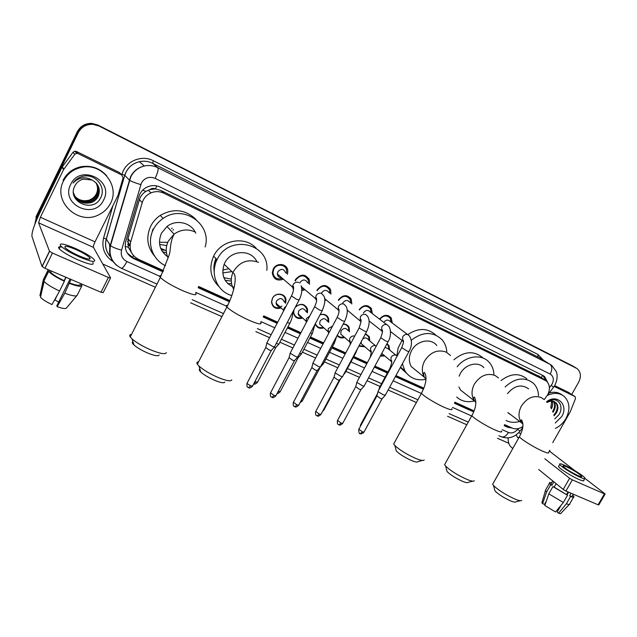 <?xml version="1.0" encoding="UTF-8"?>
<svg xmlns="http://www.w3.org/2000/svg" width="637" height="637" viewBox="0 0 637 637"><rect width="100%" height="100%" fill="white"/><g stroke="black" fill="none" stroke-linecap="round" stroke-linejoin="round"><path stroke-width="0.96" d="M281.172 307.997C275.662 309.455 272.437 307.456 271.505 301.994L272.389 298.387C275.399 291.921 285.679 293.203 286.005 300.027L285.607 303.244M302.734 318.07C297.893 319.392 294.827 317.72 293.538 313.062L293.721 310.251M323.875 327.888C319.678 329.106 316.788 327.784 315.211 323.938M344.601 337.467C341.52 338.486 339.027 337.841 337.116 335.516M364.897 346.815L358.83 346.178M384.764 355.948L380.289 356.115M283.393 279.197C277.23 281.307 273.536 279.237 272.302 272.994L273.249 269.037C276.426 262.205 287.207 263.471 287.82 270.677L287.478 274.308M305.027 289.755L301.819 290.607M294.987 280.614L295.425 279.643C300.839 273.52 305.521 273.679 309.478 280.121L309.478 284.309M326.279 300.011L324.798 300.553M316.908 290.368L317.083 290.01C321.972 284.198 326.47 284.07 330.587 289.628L330.922 294.206M347.125 309.996L361.06 321.725M544.205 399.638L547.573 394.98C550.36 389.342 549.97 384.676 546.395 380.998L163.828 193.194C159.624 191.235 155.348 191.132 150.993 192.868C146.598 194.85 143.675 198.123 142.226 202.67L130.617 242.068C128.969 249.823 131.636 255.588 138.611 259.37L163.518 270.614M149.878 189.611L155.436 188.902C153.445 188.042 151.598 188.281 149.878 189.611L146.024 191.331C142.776 193.29 140.578 196.053 139.447 199.612L128.029 238.469L128.34 247.315L131.501 252.539M214.183 271.609C213.499 267.158 214.08 262.794 215.919 258.526M151.319 234.91L152.999 228.978M539.913 376.746L160.986 190.503L155.675 189.022M504.592 424.64L512.196 428.08C515.636 429.465 519.195 428.924 522.873 426.448M198.672 286.491L229.885 300.584M263.694 315.856L277.708 322.187M287.956 326.813L300.943 332.673M310.434 336.957L323.62 342.913M332.379 346.87L345.748 352.906M353.822 356.553L367.35 362.668M374.914 366.084L387.925 371.96M395.951 375.583L423.844 388.172M454.858 402.178L474.087 410.865M387.017 343.646L388.96 345.604L389.653 350.032M365.519 333.7L369.277 336.662L369.802 340.986M343.247 324.002C346.034 323.978 348.001 325.181 349.164 327.609L349.498 331.766M320.085 314.726C324.153 313.571 326.996 314.813 328.612 318.46L328.716 322.394M295.401 307.05C300.791 302.838 304.852 303.57 307.575 309.256L307.432 312.886M379.533 319.121C383.546 314.535 387.447 314.129 391.245 317.895L392.273 323.031M359.157 309.67C363.393 304.693 367.485 304.319 371.443 308.563L372.287 313.587M338.287 300.075C342.786 294.589 347.101 294.278 351.234 299.127L351.847 303.976M282.788 265.605L283.497 264.968L282.788 265.605M286.355 269.451L287.215 268.575L286.475 269.562M303.897 275.63L304.335 275.232L303.897 275.63M308.149 279.054L308.786 278.488L308.149 279.054M329.329 288.633L329.823 288.235L329.329 288.633M349.936 298.132L350.35 297.829L349.936 298.132M284.747 297.861L285.169 297.368M285.559 299.621L285.862 299.167M306.11 307.297L306.508 306.867L306.19 307.424M326.948 316.613L327.322 316.239L326.972 316.637M34.836 224.296L36.237 217.711L77.833 132.122C80.939 126.46 85.788 123.705 92.389 123.865L98.528 125.561L575.299 367.509M35.186 223.396L36.54 218.515L35.935 216.914L77.38 131.62C80.469 125.983 85.31 123.236 91.887 123.395L98.002 125.083L573.595 366.482M547.581 382.264L544.611 376.594L542.971 375.512L160.373 187.167C156.376 185.287 152.283 185.112 148.095 186.633C143.492 188.536 140.435 191.841 138.93 196.538L125.728 241.487C124.111 249.171 126.763 254.888 133.698 258.638L162.984 271.84M542.899 375.48L545.758 380.496M36.54 218.515L78.295 132.631C81.409 126.946 86.274 124.183 92.898 124.334L99.053 126.038L577.082 368.592C580.888 372.008 581.398 376.571 578.603 382.296L571.707 394.47M508.796 443.296L497.481 438.304M466.794 424.752L447.588 416.272M416.399 402.496L388.116 390.011M380.074 386.46L367.031 380.703M359.451 377.351L345.883 371.363M337.793 367.788L324.392 361.872M315.61 357.994L302.392 352.157M292.885 347.961L279.866 342.212M269.594 337.674L255.827 331.598M221.915 316.621L190.614 302.806M155.38 287.247L102.804 264.037M36.237 217.711L77.833 132.122C80.939 126.46 85.788 123.705 92.389 123.865L98.528 125.561L572.687 365.933M504.162 425.667L507.745 427.284L512.076 428.024M198.147 287.693L229.368 301.771M263.192 317.019L277.119 323.301M287.375 327.928L300.361 333.78M309.853 338.056L323.039 344.004M331.805 347.953L345.174 353.981M353.248 357.628L366.777 363.727M374.349 367.135L387.36 373.003M395.386 376.618L423.406 389.255M454.412 403.237L473.673 411.916M163.223 271.314L133.053 257.698L127.281 253.056M509.337 426.782L504.353 425.221M473.856 411.462L454.611 402.783M423.597 388.785L395.633 376.172M387.607 372.549L374.596 366.681M367.031 363.265L353.495 357.158M345.421 353.519L332.052 347.483M323.293 343.534L310.1 337.578M300.616 333.302L287.629 327.442M277.374 322.816L263.407 316.517M229.599 301.261L198.378 287.176M547.271 395.497C553.792 392.4 559.437 392.703 564.199 396.413C569.844 402.186 570.433 409.551 565.967 418.501C563.339 423 559.812 426.304 555.376 428.414M549.221 392.925C554.206 391.588 558.506 392.273 562.113 394.972M554.747 418.931L558.816 414.846C564.31 406.908 558.593 397.321 550.384 400.147L546.681 401.987M546.498 401.788C557.025 393.276 568.929 405.028 561.762 416.518L555.273 423M553.816 414.942L555.528 412.808C557.893 408.532 557.821 405.028 555.305 402.305L555.026 402.066M554.055 415.802L556.189 413.27C558.553 408.986 558.482 405.482 555.974 402.759L554.532 401.812C552.223 400.824 549.755 401.047 547.127 402.48M552.605 411.438L552.908 410.976C554.978 407.354 555.169 404.177 553.473 401.437M552.948 412.314L553.561 411.438C555.727 407.6 555.838 404.312 553.887 401.557M550.965 407.975L551.642 401.199M551.411 408.827C552.797 406.064 553.035 403.532 552.128 401.214M551.722 401.437L550.782 407.64M546.817 402.138C549.835 400.41 552.406 400.299 554.532 401.812M554.158 386.404L574.916 396.556L568.554 392.424L575.155 396.708L575.49 398.627L570.258 411.781L552.757 442.604M554.652 385.616L568.554 392.424M508.167 437.89C508.007 442.166 509.082 445.295 511.376 447.293L512.809 448.464M605.078 494.065L598.812 504.894L598.119 504.799L604.449 493.866L605.134 493.97L585.108 478.522M565.927 491.039L563.212 489.423L569.613 478.252L572.337 479.852L565.927 491.039L598.119 504.799M538.711 469.509L563.212 489.423M572.337 479.852L604.449 493.866M574.924 470.703L550.408 451.888L549.564 450.271M569.613 478.252L544.818 458.751M518.614 438.152L517.164 437.006L516.336 434.745M578.085 475.648C580.809 476.818 581.995 477.033 581.637 476.269C578.961 473.53 573.969 470.385 566.667 466.841C563.896 465.639 562.694 465.424 563.052 466.196C565.72 468.928 570.736 472.081 578.085 475.648M568.586 492.178L567.041 494.869M561.062 505.284L557.184 512.044L558.561 513.223L566.373 503.771L570.521 496.542L569.597 495.785L571.063 493.229M551.268 483.451L550.909 484.08L551.937 485.298L550.71 484.773L546.61 491.963L542.62 503.62L544.476 504.393L546.227 501.327M553.903 481.859L551.937 485.298M548.807 493.81L563.355 502.505L555.544 511.973L544.794 505.499L548.807 493.81L552.932 486.596L554.158 487.122L556.125 483.674M554.158 487.122L567.511 495.26L563.355 502.505M568.053 491.947L566.588 494.503M558.856 465.926L558.49 466.571C559.366 468.569 571.66 476.341 578.929 479.454C582.624 481.039 584.233 481.309 583.763 480.266L584.647 478.721M564.661 465.289C560.879 463.648 559.23 463.354 559.724 464.405C560.608 466.388 572.918 474.143 580.188 477.272C583.874 478.857 585.483 479.135 585.005 478.108C584.065 476.078 571.875 468.418 564.661 465.289M551.586 482.894C549.795 482.36 549.078 482.496 549.436 483.284L550.71 484.773M552.932 486.596L567.511 495.26M545.774 489.694L545.352 490.442L546.61 491.963M557.391 509.735L557.916 509.95L559.39 508.207M542.103 501.924L541.88 502.689L542.62 503.62M569.597 495.785C571.803 496.573 572.743 496.565 572.408 495.761L573.308 494.193M570.521 496.542C573.157 497.497 574.287 497.513 573.897 496.573L572.735 495.188M566.373 503.771C568.865 504.663 570.019 504.695 569.836 503.883M558.561 513.223C560.353 513.804 561.189 513.78 561.07 513.143L569.279 504.472M63.493 181.027C67.45 173.455 73.725 168.853 82.332 167.213C102.525 163.152 120.019 186.179 110.543 203.267C107.94 208.387 104.006 212.225 98.743 214.78C78.431 225.761 52.353 201.579 63.493 181.027M63.079 180.343C67.028 172.802 73.287 168.208 81.855 166.576C91.887 165.333 100.192 168.447 106.761 175.908M74.816 185.964C66.455 201.611 93.249 213.435 100.439 198.131C106.857 187.644 95.606 173.447 83.264 176.218L83.144 176.242C78.853 177.237 75.484 179.507 73.048 183.05C78.813 177.269 85.159 176.258 92.07 180.024L83.351 179.132C79.498 180.128 76.679 182.357 74.895 185.805L74.816 185.964M103.616 199.994C94.626 220.513 60.005 204.668 70.683 184.427C80.087 163.494 114.517 180.279 103.616 199.994M74.975 196.745C79.139 202.335 84.522 204.174 91.123 202.255C94.228 201.021 96.49 199.039 97.899 196.307C99.905 191.944 99.547 187.756 96.816 183.751M73.43 192.716C76.456 201.332 82.42 204.612 91.322 202.55C94.427 201.316 96.697 199.333 98.106 196.594C100.853 189.515 98.839 183.989 92.07 180.024M74.648 196.156C78.869 201.316 84.1 202.956 90.335 201.077C93.424 199.859 95.677 197.884 97.079 195.169C98.982 191.108 98.751 187.127 96.386 183.225M74.728 196.307C78.932 201.571 84.203 203.259 90.534 201.372C93.623 200.145 95.876 198.171 97.286 195.448C99.213 191.315 98.95 187.286 96.49 183.352M74.425 195.71C78.669 200.551 83.781 202.048 89.753 200.209L84.952 200.735C80.628 200.671 77.109 198.983 74.394 195.647M89.562 199.922C92.636 198.704 94.873 196.745 96.267 194.038C98.066 190.272 97.947 186.506 95.924 182.731M89.753 200.209C92.835 198.991 95.072 197.024 96.466 194.317C98.297 190.487 98.154 186.657 96.044 182.851M520.357 500.722L515.62 501.884C515.19 502.394 513.613 502.107 510.898 501.024C504.01 497.927 498.715 494.583 495.013 490.984L494.535 489.264M493.285 483.125L492.64 484.271L493.508 485.498C498.572 490.371 505.818 494.933 515.253 499.193C518.964 500.682 521.098 501.088 521.655 500.395M528.606 388.881C521.528 383.872 514.481 385.465 507.466 393.65M505.093 386.985C515.062 377.9 524.426 376.594 533.185 383.068C536.553 386.285 538.329 390.497 538.512 395.696M501.016 380.592C510.492 373.409 519.075 372.804 526.783 378.76M507.976 412.848L510.428 414.456M519.681 421.447C514.72 422.88 510.197 422.554 506.097 420.468M472.758 481.15L468.123 482.36C467.662 482.965 465.886 482.655 462.788 481.421C456.004 478.403 450.773 475.13 447.11 471.603L446.577 469.652M445.343 463.362L444.602 464.692L445.597 466.053C450.606 470.831 457.756 475.298 467.056 479.454C471.284 481.15 473.697 481.58 474.286 480.76M483.881 367.668C478.1 360.972 465.193 364.149 460.312 373.593L459.126 376.196M457.175 366.793C465.472 355.956 481.158 353.615 488.762 361.848C492.027 365.264 493.739 369.564 493.906 374.739M453.878 359.778C464.349 351.17 473.952 350.469 482.695 357.668M458.903 386.993L460.591 390.083L465.169 393.666M474.406 400.888C467.454 402.656 461.546 401.382 456.697 397.05M422.387 460.44L417.864 461.674C417.378 462.398 415.364 462.064 411.813 460.655C405.14 457.716 399.988 454.523 396.373 451.076L395.768 448.878M394.542 442.428L393.698 443.973L394.829 445.462C399.773 450.128 406.82 454.484 415.969 458.529C420.818 460.463 423.549 460.933 424.162 459.954M436.847 345.557C431.034 337.674 416.694 340.492 411.55 350.684C408.667 356.433 408.596 361.752 411.343 366.649L417.673 371.809M411.247 340.269C422.785 331.447 433.08 331.296 442.142 339.832C445.064 343.319 446.617 347.507 446.808 352.404M396.827 356.035L398.149 347.929L402.027 340.445M407.752 334.592C418.318 327.657 427.682 327.84 435.843 335.118M425.946 379.326C416.678 381.037 409.623 378.163 404.798 370.71L402.377 363.735M406.446 373.107L400.307 367.549M224.813 382.057C224.232 383.323 221.087 382.845 215.378 380.615C209.071 377.932 204.214 375.066 200.79 372.016C199.118 370.368 198.808 369.349 199.867 368.95M198.569 361.848C196.873 361.967 196.475 362.756 197.359 364.189L198.991 366.076C203.673 370.216 210.337 374.142 218.977 377.837C226.78 380.902 231.04 381.571 231.772 379.859M256.822 261.632C251.304 249.091 230.897 249.768 224.765 262.954L224.152 264.283C220.848 275.232 224.184 282.955 234.161 287.446M228.675 268.782L222.751 270.064M214.438 268.137L213.897 267.827M231.82 295.56C217.297 291.802 209.645 273.759 217.074 259.681L217.209 259.402C229.049 233.731 270.016 243.485 266.815 270.335M218.929 286.57C210.401 278.05 208.633 267.93 213.61 256.201L213.745 255.931C221.381 239.759 244.982 235.642 256.09 248.159M214.382 268.543L216.277 258.885M231.589 283.704L227.735 283.569M231.295 279.133L223.858 277.7M214.677 266.712L214.247 264.044M231.565 271.665L222.759 272.907M231.279 281.076L225.164 280.344M159.17 354.944C158.541 356.409 154.926 355.86 148.333 353.304C142.123 350.676 137.345 347.906 133.985 344.991C132.138 343.247 131.787 342.149 132.934 341.703M131.556 334.361C129.661 334.505 129.223 335.365 130.251 336.941L132.034 338.916C136.629 342.873 143.19 346.663 151.694 350.278C160.707 353.798 165.612 354.562 166.392 352.587M195.758 233.222C191.466 222.616 176.338 218.945 167.021 226.485L161.44 233.206C157.466 243.199 159.776 251.217 168.375 257.26M167.754 242.315L159.433 242.259M165.516 265.709C152.386 259.792 146.446 242.593 153.382 229.424C155.667 224.941 158.916 221.278 163.12 218.435C183.249 203.856 212.217 224.24 205.162 246.917M154.64 256.146C147.163 247.188 145.833 237.219 150.666 226.239C152.912 221.811 156.121 218.196 160.269 215.394C173.447 208.06 185.311 209.374 195.87 219.343M173.511 229.567L173.025 230.172M172.117 228.078L171.632 228.683M167.197 255.795L165.978 255.588M166.249 250.715L160.683 248.319M152.984 230.26L153.206 229.216M166.711 245.532L159.64 244.465M164.521 250.206L161.36 249.831M166.48 252.897L162.427 251.663M391.166 322.203L390.202 318.221C386.826 314.869 383.37 315.243 379.835 319.352M407.6 334.536L390.218 321.494C388.068 319.384 385.926 319.678 383.808 322.386M385.385 395.163L383.291 394.813L378.267 391.819L378.163 391.19M385.146 395.418L382.12 398.754L380.6 398.515L376.889 395.888M371.188 312.751L370.384 308.865C366.848 305.075 363.209 305.434 359.483 309.924M386.643 324.552L370.224 312.011C368.035 309.662 365.813 309.901 363.56 312.743L363.432 312.998M364.292 385.903C364.475 386.356 363.743 386.229 362.095 385.536L357.054 382.518L356.991 381.921M364.046 386.173L361.004 389.549L359.403 389.303L355.709 386.675M350.756 303.124L350.143 299.39C346.48 295.074 342.666 295.361 338.701 300.25L338.645 300.361M349.793 302.376C347.595 299.724 345.294 299.884 342.873 302.846L342.595 303.499M342.698 376.419C342.889 376.897 342.125 376.77 340.389 376.037L335.325 373.003L335.309 372.43M342.435 376.706L339.378 380.122L337.706 379.859L334.027 377.239M329.839 293.346L329.472 289.835C325.849 284.906 321.884 285.01 317.56 290.138L317.298 290.687M328.899 292.598C326.741 289.58 324.344 289.62 321.709 292.725L321.43 293.354M320.578 366.705C320.793 367.207 319.981 367.079 318.158 366.307L313.078 363.257L313.109 362.7M320.315 367.008L317.242 370.471L315.474 370.193L311.819 367.573M324.663 299.334L325.22 299.135M308.419 283.441L308.324 280.248C304.852 274.539 300.728 274.388 295.934 279.786L295.433 280.989M307.528 282.717C305.465 279.205 302.973 279.094 300.043 282.366L299.732 283.107M297.933 356.76C298.156 357.285 297.304 357.15 295.385 356.338L290.289 353.272L290.361 352.739M297.654 357.078L294.557 360.582L292.709 360.287L289.071 357.675M301.771 289.429L303.984 288.88M301.532 287.781L303.172 288.187M286.443 273.44L286.634 270.685C286.14 264.307 276.601 263.161 273.799 269.188L272.962 272.732C273.974 278.019 277.111 279.882 282.382 278.321M285.615 272.747C283.776 268.631 281.196 268.304 277.867 271.768L277.366 273.99C277.716 276.458 279.141 277.684 281.626 277.668M274.722 346.568C274.961 347.125 274.061 346.974 272.039 346.122L266.927 343.032L267.046 342.531M274.436 346.902L271.322 350.446L269.371 350.143L265.748 347.531M388.944 349.458L388.259 345.588L386.826 344.004M395.919 355.151L388.164 348.821L385.074 347.253M379.803 388.164L379.541 387.447M380.592 355.565L384.071 355.366M381.69 353.519L383.339 354.745M369.11 340.405L368.568 336.631L365.391 333.947M375.456 345.7L368.305 339.736C366.92 337.69 365.065 337.403 362.74 338.892M359.069 345.732L364.213 346.225M361.068 342.013L361.362 343.781L363.456 345.58M348.813 331.184L348.455 327.561C347.42 325.364 345.66 324.233 343.16 324.161M348.009 330.499C345.907 327.681 343.582 327.784 341.042 330.802L340.747 334.075L343.176 336.217M337.307 335.158C339.035 337.108 341.241 337.682 343.924 336.869M345.071 372.987L344.37 373.163M328.047 321.812L327.896 318.389C326.415 315.012 323.795 313.826 320.029 314.829M327.259 321.12C325.196 317.943 322.792 317.935 320.037 321.088L319.655 324.082L322.481 326.63M315.379 323.628C316.828 327.052 319.44 328.278 323.222 327.299M323.588 363.504L322.226 363.488M306.779 312.297L306.851 309.152C304.215 303.738 300.369 303.101 295.305 307.233M306.015 311.604C304.056 307.997 301.572 307.846 298.546 311.151L298.387 314.766L299.74 316.294L301.381 316.82M284.866 298.148L285.225 297.463M293.928 309.861L293.705 312.719C294.859 316.971 297.654 318.556 302.097 317.481M301.596 353.79L299.565 353.543M301.341 354.076L298.315 357.5L297.28 357.5M284.97 302.655L285.28 299.868C284.986 293.466 275.351 292.256 272.517 298.315L271.688 301.715C272.532 306.723 275.479 308.619 280.551 307.4M284.245 301.978C282.486 297.853 279.922 297.519 276.554 300.975L276.052 303.093C276.761 306.365 278.743 307.384 282 306.15M279.078 343.845C279.293 344.362 278.425 344.211 276.482 343.391L276.354 343.327M278.807 344.147L275.765 347.611L274.029 347.356M78.032 153.597L121.755 174.968L119.509 172.571L76.329 151.423L78.032 153.597L76.599 153.326L74.752 154.345L63.596 169.561L62.084 167.181L39.191 214.255C34.016 225.299 31.611 232.696 31.961 236.438L42.026 266.441L49.487 251.217L38.586 222.815L40.394 217.249L63.596 169.561M62.084 167.181L73.088 152.163L74.911 151.16L76.329 151.423M110.472 278.074L103.21 292.622L101.012 292.264L108.394 277.461L110.567 277.883L93.464 247.379C93.217 246.431 93.735 244.592 95.017 241.861L117.949 195.543L123.092 177.922L121.755 174.968M49.487 251.217L52.449 253.056L44.972 268.304L101.012 292.264M44.972 268.304L42.026 266.441M52.449 253.056L108.394 277.461M79.092 255.867C87.556 259.386 91.147 260.031 89.865 257.802C87.524 255.477 82.914 252.738 76.018 249.585C67.498 246.017 63.867 245.356 65.109 247.61C67.482 249.951 72.14 252.706 79.092 255.867M70.062 279.03L56.844 305.768L57.163 306.7L64.743 293.203L71.026 279.444M58.692 302.026L54.886 300.011L57.577 294.549M64.273 280.989L66.081 277.326M50.323 270.59L48.093 269.953L43.348 279.635L39.924 295.632L40.768 295.982M43.802 281.028L44.128 281.443C46.819 284.285 51.963 287.478 59.552 291.029L51.979 304.566C46.294 301.874 42.456 299.438 40.473 297.24L43.802 281.028L48.571 271.298L50.681 272.198L51.271 270.996M50.681 272.198C52.839 274.603 57.33 277.429 64.146 280.678L64.377 281.251L59.552 291.029M65.85 277.23L64.146 280.678M62.012 247.1C58.731 246.471 57.784 247.013 59.169 248.725C62.394 251.941 68.74 255.692 78.2 259.984C89.706 264.729 94.587 265.573 92.851 262.524M75.484 248.486C63.883 243.621 58.93 242.721 60.619 245.786C63.851 248.979 70.197 252.73 79.657 257.037C91.155 261.799 96.028 262.675 94.276 259.649C91.107 256.488 84.84 252.77 75.484 248.486M48.571 271.298L48.643 271.394C51.143 274.189 56.382 277.469 64.377 281.251M80.907 285.105L81.369 284.174M54.75 299.613L54.886 300.011M69.329 282.884C75.739 285.265 79.283 285.87 79.951 284.699L81.998 285.567C81.353 287.024 77.212 286.324 69.56 283.457M64.743 293.203C72.403 296.014 76.575 296.659 77.26 295.122L81.815 285.941M57.163 306.7C62.689 308.611 65.818 309.025 66.566 307.926L76.751 295.727M142.624 190.232L146.024 191.331M541.402 377.717L542.509 375.289M506.216 426.065L506.614 425.556M132.456 257.412L133.507 255.564M125.163 246.288L128.34 247.315M155.436 188.902L156.821 185.94M538.265 375.663L544.683 379.867M128.029 238.469L130.617 242.068M139.447 199.612L142.226 202.67M160.986 190.503L163.828 193.194M127.719 239.743L129.542 240.579M98.002 125.083L99.053 126.038M77.38 131.62L78.295 132.631M127.496 241.558L130.052 245.165M130.02 246.001L127.615 244.377M130.704 250.588L130.481 251.336M549.428 387.758L552.104 384.087C554.174 379.62 553.545 376.276 550.217 374.078L155.133 178.36C149.305 176.162 144.742 177.691 141.422 182.946L121.548 250.142C120.473 255.246 122.248 259.052 126.89 261.544L159.624 276.211M117.081 265.685C110.591 260.318 108.314 253.534 110.265 245.325L130.529 176.744C133.491 171.098 138.078 167.523 144.288 166.002C149.002 165.015 153.509 165.58 157.809 167.674L549.922 364.253L551.714 365.383L556.205 371.467C556.802 372.764 558.442 377.709 554.954 385.098M121.794 174.992L122.009 174.243C125.354 161.312 141.605 154.393 153.342 160.747L537.915 354.435L537.97 356.808L549.922 364.253C552.287 366.299 552.383 369.571 550.217 374.078M155.133 178.36C157.769 172.738 158.661 169.179 157.809 167.674L152.689 163.319C148.485 161.265 144.081 160.715 139.471 161.663C133.404 163.144 128.929 166.631 126.046 172.133L124.804 175.342L129.526 180.263C131.509 181.505 135.259 182.946 140.777 184.603M537.915 354.435L543.441 360.216M539.587 357.819L152.689 163.319L153.342 160.747M113.083 261.624C104.54 255.859 101.379 247.968 103.6 237.943L112.916 205.711M576.087 367.987L574.383 366.96M122.009 174.243L124.741 175.286C127.145 168.096 132.058 163.55 139.471 161.663L144.288 166.002C138.149 167.587 133.643 171.234 130.76 176.943L110.512 245.627L106.331 239.106C104.643 245.755 106.053 251.655 110.551 256.799M110.567 256.846C105.965 251.671 104.532 245.731 106.275 239.034L124.741 175.286L106.331 239.106L103.6 237.943M502.267 429.696L508.469 432.475C511.798 433.622 514.863 432.563 517.658 429.314L518.231 428.574M195.901 292.463L226.318 306.086M261.019 321.629L274.77 327.792M285.034 332.387L298.028 338.207M307.52 342.459L320.722 348.375M329.488 352.301L342.865 358.297M350.947 361.912L364.491 367.979M372.064 371.371L385.082 377.2M393.117 380.799L421.352 393.451M452.461 407.385L471.659 415.985M126.89 261.544C124.518 266.075 122.662 268.312 121.317 268.265C112.223 263.423 108.624 255.875 110.512 245.627C112.391 247.132 116.069 248.637 121.548 250.142M156.981 284.078L121.197 268.209M508.469 432.475C506.248 436.026 503.883 437.468 501.375 436.807L501.144 436.703M517.658 429.314L520.071 431.058L522.722 427.594M551.316 385.281L553.489 387.344L547.334 395.402M109.58 244.242L110.05 247.928M506.152 426.034L507.745 427.284M133.053 257.698L133.698 258.638M517.164 437.006L518.837 437.754M549.046 451.275L550.408 451.888M518.645 432.722L520.915 433.741M543.99 399.463L541.243 397.552C533.575 394.972 526.95 397.822 521.369 406.095C518.056 412.657 518.207 418.31 521.814 423.064L522.961 424.202M548.521 452.246C549.245 453.56 547.247 453.194 542.517 451.131C534.156 447.485 520.684 439.1 519.386 436.783L519.832 435.979M498.468 377.964L495.076 375.472C486.987 372.717 480.083 375.607 474.374 384.127C471.189 390.457 471.261 396.087 474.573 401.015L475.887 402.48M501.534 431.074C502.402 432.587 500.156 432.181 494.798 429.856C486.27 426.129 473.323 418.095 471.842 415.658L472.351 414.719M450.534 355.526L446.219 352.102C437.667 349.164 430.477 352.094 424.632 360.884C421.662 366.785 421.567 372.239 424.353 377.239L425.994 379.381M451.8 408.643C452.835 410.379 450.303 409.933 444.212 407.306C435.525 403.492 423.111 395.824 421.439 393.276L422.028 392.193M260.66 322.322C262.364 324.989 258.455 324.289 248.932 320.236C238.142 315.204 230.801 310.784 226.883 306.986C225.88 305.776 226.159 305.227 227.72 305.338M258.55 262.348C248.127 258.638 239.751 261.688 233.421 271.513L232.776 272.875C230.498 278.688 230.817 284.166 233.723 289.309M195.647 292.956C197.566 295.918 193.067 295.09 182.166 290.464C171.457 285.503 164.179 281.172 160.325 277.477C159.17 276.139 159.465 275.534 161.217 275.662M194.723 231.812C187.549 228.739 180.669 229.519 174.084 234.145L168.327 241.089C165.604 246.822 165.548 252.483 168.136 258.065M167.483 226.143L167.093 226.565M381.969 398.953L364.03 432.013L362.485 431.926L358.87 429.187M360.16 433.558L362.485 431.926M401.756 347.611L406.82 350.931L409.002 351.536C412.155 345.772 412.266 340.54 409.344 335.85L407.831 334.616C405.737 334.035 404.017 334.775 402.68 336.846L402.632 340.914L403.42 341.798M360.845 389.756L342.794 423.231L341.169 423.143L337.578 420.404M338.876 424.815L341.169 423.143M380.751 337.769L385.783 341.074L388.06 341.703C391.389 336.862 390.903 328.541 388.689 326.12L387.025 324.679C384.883 324.074 383.132 324.822 381.786 326.916L381.643 330.834L382.495 331.885M339.218 380.337L321.056 414.241L319.344 414.146L315.777 411.406M317.083 415.865L319.344 414.146M335.126 372.772L359.109 327.92L364.237 330.985L366.625 331.646C369.619 325.133 369.938 319.997 367.565 316.223L365.718 314.495C363.528 313.874 361.752 314.63 360.391 316.756L360.144 320.459L360.502 319.312C361.609 319.352 361.147 322.218 359.109 327.92L359.228 327.689M317.067 370.694L298.793 405.036L297.001 404.933L293.45 402.202M294.764 406.701L297.001 404.933M337.188 317.361L342.157 320.65L344.665 321.343C347.635 314.622 348.065 309.566 345.947 306.174L343.9 304.072C341.663 303.435 339.855 304.191 338.478 306.341L338.12 309.733L339.107 311.31M294.382 360.813L275.996 395.609L274.109 395.497L270.582 392.766M271.911 397.313L274.109 395.497M314.606 306.779L319.543 310.052L322.171 310.784C325.093 303.682 325.642 298.753 323.803 295.998L321.558 293.394C319.264 292.733 317.425 293.498 316.032 295.679L315.562 298.618L316.613 300.624M271.139 350.692L252.634 385.942L250.652 385.831L246.949 383.466L247.14 383.1M248.494 387.694L250.652 385.831M298.657 282.454C296.309 281.777 294.437 282.541 293.036 284.747L292.502 287.064L293.561 289.676M301.086 285.734C301.715 287.558 302.933 292.287 299.119 299.963L296.356 299.199L291.451 295.934M397.233 355.972L396.071 355.207C394.032 354.658 392.352 355.39 391.054 357.397L390.903 361.099L391.723 362.103M390.409 368.576L390.107 367.931M361.028 425.197L360.749 424.465M376.284 346.058L375.742 345.787C373.656 345.23 371.952 345.963 370.638 347.993L370.416 351.544L371.275 352.707M340.699 378.649L324.002 409.814L323.309 410.037M354.737 336.089C352.667 335.643 351.003 336.4 349.753 338.374L349.442 341.719L350.358 343.096M357.524 348.622L355.764 352.922L355.135 353.081M320.18 367.366L302.376 400.808L301.022 400.84M332.562 326.072L328.381 328.533L327.983 331.582L328.819 333.119M336.71 336.288L334.345 343.176L333.063 343.128M298.148 357.715L280.24 391.588L278.226 391.381M277.509 392.742L278.409 391.46M309.725 316.032L306.501 318.452L306.023 321.12L306.413 322.314M315.02 324.305L312.425 333.199C312.743 333.677 312.098 333.573 310.474 332.904M275.598 347.842L257.571 382.144L254.88 381.659M253.717 383.88L255.66 382.009M286.117 306.118L284.094 308.133L283.632 310.864M292.574 312.425C292.813 315.522 291.945 319.041 289.97 322.983C290.313 323.516 289.477 323.349 287.47 322.465M38.586 222.815L93.464 247.379M40.394 217.249L95.017 241.861M62.307 166.798L63.827 169.179M74.752 154.345L73.088 152.163M148.31 190.176L150.993 192.868M391.245 317.895L388.132 315.586M371.443 308.563L367.788 305.808M351.234 299.127L346.894 295.791M330.587 289.628L325.388 285.543M388.96 345.604L386.866 343.916M91.887 123.395L92.898 124.334M542.907 375.488L544.611 376.594M192.199 299.701L223.483 313.571M257.388 328.604L271.147 334.712M281.419 339.258L294.429 345.031M303.937 349.243L317.146 355.104M325.921 358.997L339.314 364.937M347.404 368.528L360.964 374.54M368.544 377.9L381.579 383.681M389.621 387.248L417.88 399.781M449.061 413.604L468.251 422.116M498.93 435.724L501.375 436.807C508.541 439.251 514.768 437.348 520.055 431.082M554.851 385.274L553.577 387.224M109.373 243.915L109.986 248.39M555.974 402.759L555.305 402.305M581.382 476.723L581.637 476.269M550.909 484.08L552.725 480.903M558.49 466.571L559.724 464.405M545.352 490.442L549.436 483.284M541.88 502.689L545.431 490.609M569.781 503.732L573.499 497.266M82.332 167.213L81.855 166.576M495.013 490.984L493.508 485.498M508.007 412.633L521.814 423.064C520.684 421.025 520.58 419.958 521.512 419.879C523.94 423.876 523.224 429.513 519.386 436.783L492.64 484.271M447.11 471.603L445.597 466.053M460.591 390.083L474.573 401.015C473.363 398.579 473.307 397.257 474.422 397.05C476.882 401.843 476.022 408.046 471.842 415.658L444.602 464.692M396.373 451.076L394.829 445.462M411.343 366.649L424.353 377.239C423.287 373.831 423.366 372.271 424.584 372.573C427.188 377.383 426.137 384.278 421.439 393.276L393.698 443.973M404.798 370.71L400.53 367.143M200.79 372.016L198.991 366.076M224.152 264.283L233.269 272.923C237.585 275.574 234.297 293.044 226.883 306.986L197.359 364.189M217.074 259.681L213.61 256.201M133.985 344.991L132.034 338.916M167.021 226.485L174.084 234.145C169.108 244.178 171.321 250.381 168.654 256.281L160.325 277.477L130.251 336.941M163.12 218.435L160.269 215.394M363.886 432.3C359.881 435.326 360.845 433.088 360.263 433.606C359.372 434.203 358.854 432.826 358.719 429.473L376.778 396.126M377.988 391.508L401.644 347.826C404.933 339.64 402.903 340.891 402.831 339.839L402.632 340.914L390.521 331.551M376.809 396.166L378.028 391.564M408.882 351.743L385.345 395.107M342.634 423.533C338.597 426.599 339.585 424.346 338.972 424.855C338.637 424.099 336.997 425.444 337.411 420.707L355.597 386.922M356.816 382.248L380.631 337.992C382.574 332.697 383.004 329.934 381.913 329.711L381.643 330.834L369.094 320.952M355.629 386.962L356.855 382.311M387.941 341.926L364.253 385.847M320.889 414.56C316.828 417.673 317.799 415.388 317.178 415.905C316.884 415.173 315.18 416.487 315.602 411.725L333.915 377.494M333.947 377.542L335.173 372.836M366.498 331.877L342.658 376.363M298.626 405.363C294.525 408.532 295.512 406.223 294.859 406.74C294.565 406 292.877 407.354 293.275 402.536L311.7 367.844M312.918 363.066L337.061 317.608C339.107 313.364 339.617 310.37 338.565 308.634L338.12 309.733L324.536 298.57M311.74 367.891L312.966 363.13M344.537 321.581L320.546 366.649M275.813 395.951C271.68 399.16 272.684 396.835 271.999 397.345C271.72 396.604 270 397.982 270.391 393.117L288.943 357.962M290.161 353.121L314.471 307.042C316.621 302.591 317.162 299.462 316.103 297.654L315.562 298.618L301.301 286.618M288.983 358.01L290.209 353.185M322.035 311.039L297.893 356.704M252.451 386.309C248.303 389.573 249.226 387.192 248.573 387.726C248.295 386.97 246.591 388.403 246.949 383.466L265.621 347.826M266.839 342.929L291.316 296.205C294.525 290.249 293.577 285.193 293.092 286.355L292.502 287.064L277.366 273.99M265.661 347.874L266.895 342.993M272.962 272.732L272.325 272.174M298.976 300.226L274.682 346.504M381.746 353.416L390.903 361.099L391.142 360.271C392.193 360.598 391.803 363.233 389.971 368.17L379.381 387.734M378.864 389.884L379.421 387.79M360.351 426.456L360.606 424.728L377.518 393.515M361.362 343.781L370.416 351.544L370.71 350.684C371.618 350.645 371.387 352.986 370.009 357.723M323.851 410.109L322.64 411.279M340.747 334.075L349.442 341.719L349.801 340.859C350.215 340.373 350.334 341.639 350.159 344.657M355.621 353.193L345.039 372.932M343.566 374.675L344.84 373.25M302.217 401.111L300.075 402.616M319.655 324.082L327.983 331.582L328.405 330.77L328.963 332.848M334.194 343.462L323.556 363.448M320.634 366.816L323.341 363.775M280.073 391.906C278.369 393.371 277.39 393.889 277.127 393.459M298.084 313.762L306.023 321.12L306.508 320.419L306.97 321.247M312.265 333.493L301.556 353.734M257.404 382.479C253.653 385.56 254.235 383.434 253.709 383.896M276.052 303.093L283.576 310.299L284.182 309.829M289.803 323.293L279.038 343.789M49.582 251.36L42.114 266.592M76.599 153.326L74.911 151.16M89.204 259.14L89.865 257.802M59.169 248.725L60.619 245.786M43.865 281.116L48.643 271.394M40.473 297.24L44.128 281.443"/></g></svg>
